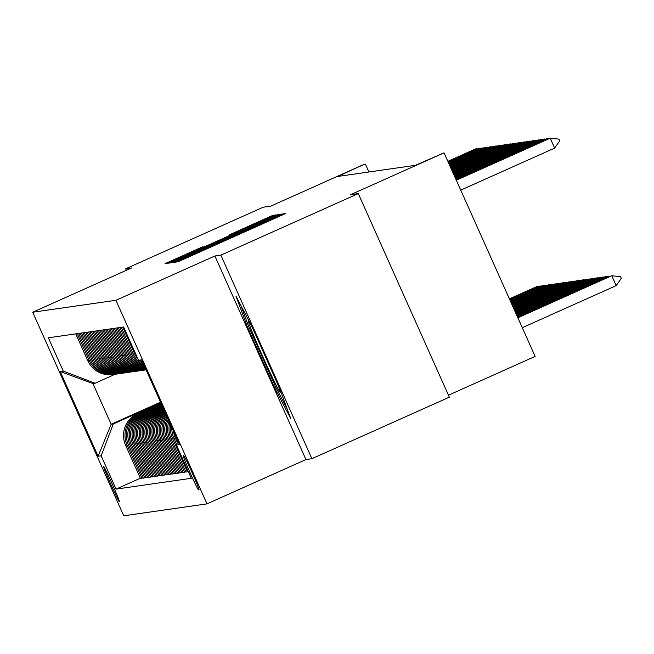 <?xml version="1.0" encoding="UTF-8"?>
<svg xmlns="http://www.w3.org/2000/svg" width="654" height="654" viewBox="0 0 654 654"><rect width="100%" height="100%" fill="white"/><g stroke="black" fill="none" stroke-linecap="round" stroke-linejoin="round"><path stroke-width="0.98" d="M178.943 260.521L175.321 262.189L177.7 261.845L183.316 259.401L285.626 213.523L283.247 213.866L279.315 215.575L178.943 260.521M119.429 501.79A19.285 0.703 -114.1 0 0 119.437 501.79A19.285 0.703 -114.1 0 0 112.235 483.985A19.285 0.703 -114.1 0 0 103.675 466.58A19.285 0.703 -114.1 0 0 103.667 466.58A19.285 0.703 -114.1 0 0 110.869 484.377A19.285 0.703 -114.1 0 0 119.429 501.79M203.051 246.632L165.004 263.668L167.645 263.292L173.261 260.84L275.571 214.962L272.931 215.346L267.314 217.79L229.219 234.917L267.339 218.444L253.49 224.821L189.546 253.458L174.495 260.006L203.198 246.95M220.848 255.134L214.88 255.992L305.941 459.558L311.909 458.699L220.848 255.134L358.286 193.592L350.609 194.688L444.066 152.84L415.445 165.315L337.905 176.433L364.262 164.285L270.797 206.133L263.129 207.236L125.691 268.778L126.361 270.29M214.88 255.992L115.922 300.3L32.7 312.236L131.658 267.927L125.691 268.778M177.12 260.292L171.945 262.671L174.585 262.295L180.202 259.851L282.512 213.972L279.871 214.349L274.255 216.793L177.12 260.292L177.471 261.06M171.111 262.794L168.479 263.17L173.653 260.783L270.781 217.292L277.533 214.684L228.54 236.985L279.103 214.455L171.111 262.794M358.286 193.592L449.347 397.158L311.909 458.699M183.758 455.674L183.251 455.748A18.688 0.687 -114.1 0 0 190.216 472.997A18.688 0.687 -114.1 0 0 198.514 489.862L199.012 489.789A18.688 0.687 -114.1 0 0 199.02 489.789A18.688 0.687 -114.1 0 0 192.047 472.54A18.688 0.687 -114.1 0 0 183.758 455.674M115.922 300.3L206.983 503.866L123.761 515.802L32.7 312.236M142.458 361.793L138.517 360.289L123.631 327L48.371 337.799L63.258 371.088L95.092 383.244L92.933 383.555L111.147 424.266L113.305 423.956L160.761 402.709M138.517 360.289L141.591 359.847L179.49 444.581L176.425 445.022L177.929 441.074M140.348 478.221L116.052 489.102L191.311 478.303L176.425 445.022M116.052 489.102L101.157 455.813L98.092 456.255L60.193 371.521L63.258 371.088M448.472 395.212L535.127 356.414L444.066 152.84M305.941 459.558L206.983 503.866M368.913 171.986L365.398 164.121M160.516 402.161L111.147 424.266L98.092 456.255M143.193 477.812L140.504 478.565L125.617 445.276A24.108 24.092 -98.2 0 1 137.757 413.426L160.917 403.052M141.983 478.352L127.089 445.063A24.108 24.092 -98.2 0 1 139.237 413.214L161.088 403.428M146.03 477.404L143.349 478.156L128.454 444.867A24.108 24.092 -98.2 0 1 140.602 413.017L161.236 403.771M144.82 477.943L129.933 444.655A24.108 24.092 -98.2 0 1 142.082 412.805L161.407 404.147M148.875 476.995L146.185 477.747L131.299 444.467A24.108 24.092 -98.2 0 1 143.447 412.609L161.563 404.499M147.665 477.534L132.778 444.254A24.108 24.092 -98.2 0 1 144.926 412.396L161.726 404.867M151.72 476.586L149.03 477.338L134.144 444.058A24.108 24.092 -98.2 0 1 146.283 412.2L161.881 405.218M150.51 477.134L135.615 443.845A24.108 24.092 -98.2 0 1 147.763 411.987L162.053 405.594M154.557 476.177L151.875 476.938L136.98 443.649A24.108 24.092 -98.2 0 1 149.128 411.791L162.208 405.938M153.355 476.725L138.46 443.437A24.108 24.092 -98.2 0 1 150.608 411.579L162.372 406.314M157.401 475.777L154.712 476.529L139.825 443.24A24.108 24.092 -98.2 0 1 151.973 411.382L162.527 406.657M156.192 476.316L141.305 443.028A24.108 24.092 -98.2 0 1 153.453 411.17L162.699 407.033M160.246 475.368L157.557 476.12L142.67 442.832A24.108 24.092 -98.2 0 1 154.81 410.982L162.854 407.377M159.036 475.908L144.142 442.619A24.108 24.092 -98.2 0 1 156.29 410.769L163.018 407.753M163.083 474.959L160.402 475.711L145.507 442.423A24.108 24.092 -98.2 0 1 157.655 410.573L163.173 408.096M161.881 475.499L146.987 442.21A24.108 24.092 -98.2 0 1 159.135 410.36L163.345 408.472M165.928 474.551L163.238 475.303L148.352 442.014A24.108 24.092 -98.2 0 1 160.5 410.164L163.5 408.824M164.718 475.09L149.831 441.802A24.108 24.092 -98.2 0 1 161.979 409.952L163.663 409.191M168.773 474.142L166.083 474.894L151.197 441.614A24.108 24.092 -98.2 0 1 163.337 409.756L163.819 409.543M115.12 374.276L95.092 383.244M188.254 471.477L187.461 471.828L172.566 438.548A24.108 24.092 -98.2 0 1 170.743 425.026M169.762 422.827A24.108 24.092 -98.2 0 0 171.086 438.752L185.981 472.041L187.461 471.828M185.826 471.697L184.616 472.237L169.729 438.948A24.108 24.092 -98.2 0 1 168.985 421.094M168.25 419.451A24.108 24.092 -98.2 0 0 168.25 439.161L183.136 472.45L184.616 472.237M182.981 472.106L181.771 472.646L166.884 439.357A24.108 24.092 -98.2 0 1 167.645 418.102M167.064 416.786A24.108 24.092 -98.2 0 0 165.405 439.57L180.291 472.858L181.771 472.646M180.144 472.515L178.934 473.055L164.04 439.766A24.108 24.092 -98.2 0 1 166.574 415.699M166.1 414.636A24.108 24.092 -98.2 0 0 162.56 439.979L177.455 473.267L178.934 473.055M177.299 472.916L176.09 473.463L161.203 440.175A24.108 24.092 -98.2 0 1 165.699 413.745M165.307 412.878A24.108 24.092 -98.2 0 0 159.723 440.387L174.61 473.676L176.09 473.463M174.454 473.324L173.245 473.872L158.358 440.583A24.108 24.092 -98.2 0 1 164.988 412.159M164.677 411.464A24.108 24.092 -98.2 0 0 156.878 440.796L171.765 474.085L173.245 473.872M171.61 473.733L170.408 474.273L155.513 440.992A24.108 24.092 -98.2 0 1 164.424 410.892M164.187 410.36A24.108 24.092 -98.2 0 0 154.033 441.205L168.928 474.485L170.408 474.273M177.373 442.529L175.411 438.139A24.108 24.092 -98.2 0 1 173.474 431.125M142.736 362.406A24.108 24.092 -98.2 0 1 141.697 361.507M138.092 359.332A24.108 24.092 -98.2 0 1 134.667 353.814L122.731 327.131M143.528 364.18A24.108 24.092 -98.2 0 1 139.155 360.534M176.645 444.426L173.931 438.352A24.108 24.092 -98.2 0 1 171.847 427.495M144.174 365.627A24.108 24.092 -98.2 0 1 133.187 354.027L121.252 327.343M144.64 366.665A24.108 24.092 -98.2 0 1 131.822 354.223L119.886 327.54M145.041 367.564A24.108 24.092 -98.2 0 1 130.35 354.435L118.407 327.752M145.335 368.227A24.108 24.092 -98.2 0 1 128.985 354.632L117.05 327.948M145.589 368.782A24.108 24.092 -98.2 0 1 127.505 354.844L115.57 328.161M145.768 369.183A24.108 24.092 -98.2 0 1 126.14 355.04L114.205 328.357M145.907 369.502A24.108 24.092 -98.2 0 1 124.661 355.253L112.725 328.57M145.997 369.698A24.108 24.092 -98.2 0 1 123.295 355.449L111.36 328.766M107.043 329.379L118.979 356.062A24.108 24.092 -98.2 0 0 144.387 370.082L145.867 369.87A24.108 24.092 -98.2 0 0 146.063 369.845A24.108 24.092 -98.2 0 1 121.816 355.662L109.88 328.978M145.867 369.87A24.108 24.092 -98.2 0 1 120.459 355.85L108.523 329.175M143.708 370.172A24.108 24.092 -98.2 0 1 117.614 356.258L105.678 329.575M143.03 370.278L141.55 370.491A24.108 24.092 -98.2 0 1 116.134 356.471L104.199 329.788M140.863 370.581A24.108 24.092 -98.2 0 1 114.769 356.667L102.833 329.984M167.563 474.681L152.668 441.401A24.108 24.092 -98.2 0 1 163.99 409.935M140.185 370.687L138.705 370.9A24.108 24.092 -98.2 0 1 113.289 356.88L101.354 330.196M138.019 370.99A24.108 24.092 -98.2 0 1 111.932 357.076L99.997 330.393M137.34 371.096L135.86 371.308A24.108 24.092 -98.2 0 1 110.452 357.288L98.517 330.605M135.182 371.398A24.108 24.092 -98.2 0 1 109.087 357.485L97.152 330.801M134.503 371.505L133.024 371.717A24.108 24.092 -98.2 0 1 107.608 357.697L95.672 331.014M132.337 371.807A24.108 24.092 -98.2 0 1 106.242 357.893L94.307 331.21M131.658 371.913L130.179 372.126A24.108 24.092 -98.2 0 1 104.763 358.106L92.827 331.423M129.492 372.208A24.108 24.092 -98.2 0 1 103.406 358.302L91.47 331.619M128.813 372.322L127.334 372.527A24.108 24.092 -98.2 0 1 101.926 358.515L89.99 331.831M126.655 372.617A24.108 24.092 -98.2 0 1 100.561 358.703L88.625 332.028M125.977 372.723L124.497 372.935A24.108 24.092 -98.2 0 1 99.081 358.915L87.145 332.24M123.81 373.025A24.108 24.092 -98.2 0 1 97.716 359.111L85.78 332.428M123.132 373.132L121.652 373.344A24.108 24.092 -98.2 0 1 96.236 359.324L84.301 332.641M120.965 373.434A24.108 24.092 -98.2 0 1 94.879 359.52L82.944 332.837M120.287 373.54L118.807 373.753A24.108 24.092 -98.2 0 1 93.399 359.733L81.464 333.049M118.129 373.843A24.108 24.092 -98.2 0 1 92.034 359.929L80.099 333.246M117.45 373.949L115.971 374.162A24.108 24.092 -98.2 0 1 90.554 360.141L78.619 333.458M115.284 374.252A24.108 24.092 -98.2 0 1 89.189 360.338L77.254 333.654M114.605 374.358L113.126 374.57A24.108 24.092 -98.2 0 1 87.71 360.55L75.774 333.867M113.305 423.956L101.157 455.813M60.193 371.521L92.933 383.555M235.939 296.041L247.457 327.008L274.876 388.321L290.785 418.658L279.266 387.691L251.847 326.379L235.939 296.041M276.102 387.773L274.876 388.321M248.675 326.46L247.457 327.008M181.894 258.951L274.713 217.39L181.943 259.066M192.088 253.008L220.987 240.37L192.088 253.008M522.284 327.687L616.166 285.643L611.743 275.743L517.772 317.615M517.854 317.787L611.743 275.743L620.564 276.691L621.3 278.342L616.166 285.643M554.641 148.098L559.775 140.798L559.031 139.147L550.21 138.198L554.641 148.098L460.751 190.142M456.247 180.063L550.21 138.198L456.32 180.234M609.144 276.699L608.212 276.25L517.453 316.888M517.527 317.067L608.899 276.151L610.084 276.282M606.299 277.108L605.375 276.658L517.126 316.168M517.208 316.34L606.054 276.56L607.239 276.683M603.454 277.517L602.53 277.067L516.807 315.449M516.881 315.62L603.217 276.969L604.394 277.092M547.611 139.155L547.373 138.607L456.001 179.515M455.92 179.343L546.687 138.705L548.551 138.73M544.774 139.555L544.529 139.008L455.674 178.795M455.601 178.624L543.842 139.106L545.714 139.138M541.929 139.964L541.684 139.416L455.356 178.076M455.282 177.904L541.005 139.515L542.869 139.547M600.617 277.917L599.685 277.468L516.48 314.729M516.562 314.901L600.372 277.37L601.557 277.5M539.084 140.373L538.839 139.825L455.037 177.357M454.955 177.185L538.16 139.923L540.024 139.956M253.196 329.403A39.183 1.439 -114.1 0 0 248.569 321.13A39.183 1.439 -114.1 0 0 254.839 338.339A39.183 1.439 -114.1 0 0 271.181 374.922A39.183 1.439 -114.1 0 0 280.525 392.506A39.183 1.439 -114.1 0 0 277.631 384.037M287.114 408.783L275.62 386.866L249.051 327.458L240.844 305.402M597.772 278.326L596.849 277.876L516.161 314.01M516.235 314.182L597.527 277.778L598.712 277.909M594.927 278.735L594.004 278.285L515.842 313.291M515.916 313.462L594.682 278.187L595.868 278.318M592.091 279.144L591.159 278.694L515.515 312.563M515.597 312.743L591.845 278.596L593.031 278.727M589.246 279.552L588.322 279.103L515.197 311.844M515.27 312.015L589.001 279.005L590.186 279.135M586.401 279.961L585.477 279.511L514.87 311.124M514.951 311.296L586.156 279.413L587.341 279.536M536.247 140.782L536.002 140.234L454.71 176.637M454.636 176.457L535.315 140.332L537.187 140.365M533.402 141.19L533.157 140.643L454.391 175.91M454.309 175.738L532.479 140.741L534.343 140.765M530.558 141.599L530.312 141.051L454.064 175.19M453.99 175.019L529.634 141.15L531.498 141.174M527.721 142.008L527.476 141.46L453.745 174.471M453.663 174.299L526.789 141.558L528.661 141.583M524.876 142.409L524.631 141.861L453.418 173.751M453.345 173.58L523.952 141.959L525.816 141.992M583.564 280.37L582.632 279.92L514.551 310.405M514.624 310.576L583.319 279.822L584.504 279.945M522.031 142.817L521.786 142.27L453.099 173.032M453.018 172.86L521.107 142.368L522.971 142.4M580.719 280.779L579.796 280.321L514.224 309.685M514.306 309.857L580.474 280.231L581.659 280.353M519.194 143.226L518.949 142.678L452.781 172.313M452.699 172.141L518.262 142.776L520.134 142.809M577.874 281.179L576.951 280.729L513.905 308.966M513.979 309.138L577.629 280.631L578.815 280.762M516.349 143.635L516.104 143.087L452.454 171.593M452.38 171.413L515.426 143.185L517.289 143.218M575.038 281.588L574.106 281.138L513.586 308.247M513.66 308.418L574.792 281.04L575.978 281.171M513.504 144.043L513.259 143.496L452.135 170.866M452.053 170.694L512.581 143.594L514.445 143.627M572.193 281.997L571.269 281.547L513.259 307.519M513.341 307.699L571.948 281.449L573.133 281.58M510.668 144.452L510.422 143.905L451.808 170.146M451.734 169.975L509.736 144.003L511.608 144.027M569.348 282.405L568.424 281.956L512.94 306.8M513.014 306.971L569.103 281.858L570.288 281.988M507.823 144.861L507.578 144.313L451.489 169.427M451.407 169.255L506.899 144.411L508.763 144.436M566.511 282.814L565.579 282.364L512.613 306.08M512.695 306.252L566.266 282.266L567.451 282.389M563.666 283.223L562.742 282.773L512.295 305.361M512.368 305.532L563.421 282.675L564.606 282.798M560.821 283.632L559.898 283.182L511.968 304.641M512.049 304.813L560.576 283.084L561.761 283.207M557.985 284.032L557.053 283.583L511.649 303.922M511.722 304.094L557.739 283.484L558.925 283.615M555.14 284.441L554.216 283.991L511.322 303.194M511.403 303.374L554.894 283.893L556.08 284.024M552.295 284.85L551.371 284.4L511.003 302.475M511.076 302.647L552.05 284.302L553.235 284.433M549.458 285.258L548.526 284.809L510.684 301.756M510.758 301.927L549.213 284.711L550.398 284.842M546.613 285.667L545.689 285.218L510.357 301.036M510.439 301.208L546.368 285.119L547.553 285.242M504.978 145.262L504.733 144.714L451.162 168.707M451.088 168.536L504.054 144.812L505.918 144.845M502.141 145.67L501.896 145.123L450.843 167.988M450.761 167.816L501.209 145.221L503.081 145.253M499.296 146.079L499.051 145.531L450.516 167.269M450.442 167.089L498.373 145.629L500.236 145.662M496.451 146.488L496.206 145.94L450.197 166.541M450.124 166.369L495.528 146.038L497.392 146.071M493.615 146.897L493.369 146.349L449.878 165.822M449.797 165.65L492.683 146.447L494.555 146.48M490.77 147.305L490.525 146.758L449.551 165.102M449.478 164.931L489.846 146.856L491.71 146.88M487.925 147.714L487.68 147.166L449.233 164.383M449.151 164.211L487.001 147.264L488.865 147.289M485.088 148.123L484.843 147.575L448.906 163.663M448.832 163.492L484.156 147.673L486.028 147.698M543.768 286.076L542.845 285.626L510.038 300.317M510.112 300.488L543.523 285.528L544.708 285.651M482.243 148.523L481.998 147.976L448.587 162.944M448.505 162.764L481.319 148.074L483.183 148.106M540.932 286.485L540 286.035L509.711 299.597M509.793 299.769L540.686 285.937L541.872 286.06M479.398 148.932L479.153 148.384L448.26 162.217M448.186 162.045L478.475 148.483L480.338 148.515M538.087 286.885L537.163 286.436L509.392 298.87M509.466 299.05L537.841 286.338L539.027 286.468M476.562 149.341L476.316 148.793L447.941 161.497M447.867 161.325L475.63 148.891L477.494 148.924M137.757 413.426L139.237 413.214M140.602 413.017L142.082 412.805M143.447 412.609L144.926 412.396M146.283 412.2L147.763 411.987M149.128 411.791L150.608 411.579M151.973 411.382L153.453 411.17M154.81 410.982L156.29 410.769M157.655 410.573L159.135 410.36M160.5 410.164L161.979 409.952M163.337 409.756L163.876 409.674M173.931 438.352L175.411 438.139M171.086 438.752L172.566 438.548M133.187 354.027L134.667 353.814M168.25 439.161L169.729 438.948M130.35 354.435L131.822 354.223M165.405 439.57L166.884 439.357M127.505 354.844L128.985 354.632M162.56 439.979L164.04 439.766M124.661 355.253L126.14 355.04M159.723 440.387L161.203 440.175M121.816 355.662L123.295 355.449M156.878 440.796L158.358 440.583M118.979 356.062L120.459 355.85M154.033 441.205L155.513 440.992M116.134 356.471L117.614 356.258M151.197 441.614L152.668 441.401M113.289 356.88L114.769 356.667M148.352 442.014L149.831 441.802M110.452 357.288L111.932 357.076M145.507 442.423L146.987 442.21M107.608 357.697L109.087 357.485M142.67 442.832L144.142 442.619M104.763 358.106L106.242 357.893M139.825 443.24L141.305 443.028M101.926 358.515L103.406 358.302M136.98 443.649L138.46 443.437M99.081 358.915L100.561 358.703M134.144 444.058L135.615 443.845M96.236 359.324L97.716 359.111M131.299 444.467L132.778 444.254M93.399 359.733L94.879 359.52M128.454 444.867L129.933 444.655M90.554 360.141L92.034 359.929M125.617 445.276L127.089 445.063M87.71 360.55L89.189 360.338M199.037 489.625L198.514 489.862M183.447 259.344L183.185 258.763M226.08 240.255L225.826 239.683L226.088 240.247M233.355 236.993L233.061 236.331M233.633 236.871L233.372 236.29M276.013 217.202L276.274 217.774L276.004 217.218M283.542 214.512L283.247 213.866M183.177 259.466L182.883 258.804M274.533 217.414L274.255 216.793M280.19 215.06L279.871 214.349M173.997 261.559L173.653 260.783M267.666 218.575L267.314 217.79M273.249 216.057L272.931 215.346M170.53 262.058L170.179 261.281"/></g></svg>
